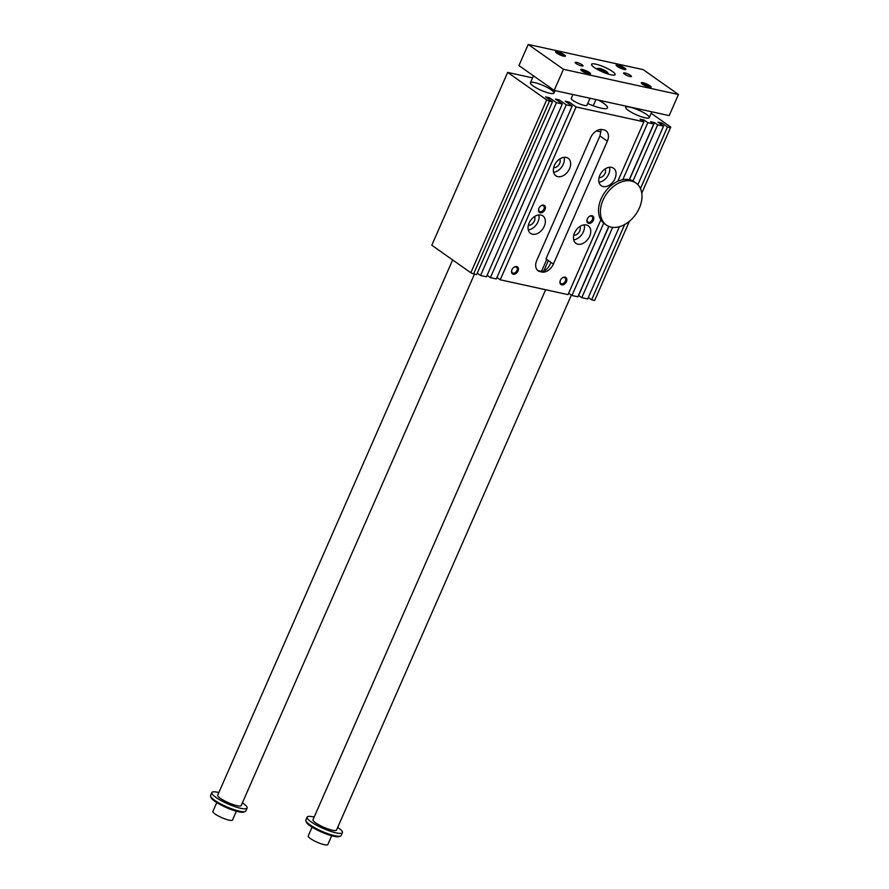 <?xml version="1.0" encoding="UTF-8"?>
<svg xmlns="http://www.w3.org/2000/svg" width="889" height="889" viewBox="0 0 889 889"><rect width="100%" height="100%" fill="white"/><g stroke="black" fill="none" stroke-linecap="round" stroke-linejoin="round"><path stroke-width="1.33" d="M641.758 193.157L670.506 127.649L667.483 126.983L640.447 188.579M636.002 183.067A25.692 17.847 125.2 0 0 606.609 193.78A25.692 17.847 125.2 0 0 606.387 225.061A25.692 17.847 125.2 0 0 611.076 227.106A25.692 17.847 125.2 0 0 637.735 211.271A25.692 17.847 125.2 0 0 636.002 183.067L634.113 181.734A25.692 17.847 125.2 0 0 632.979 181.023A25.692 17.847 125.2 0 0 629.268 179.656A25.692 17.847 125.2 0 0 622.789 179.678L647.814 122.671L644.036 120.015L640.102 119.148L643.88 121.815L576.094 106.969L569.171 102.091L565.237 101.224L572.16 106.102L496.295 278.935L490.395 277.635L566.26 104.813L572.16 106.102M647.814 122.671L653.715 123.971L650.57 121.749L654.504 122.615L657.649 124.827L663.55 126.127L657.882 122.126L661.816 122.993L667.483 126.983M670.506 127.649L670.762 127.094L651.17 113.281M546.691 99.912L549.458 101.135L473.593 273.956L470.826 272.745L546.691 99.912L507.663 72.409L532.567 77.865M549.458 101.135L552.491 101.802L545.568 96.912L549.502 97.779L556.425 102.657L562.326 103.957L555.403 99.068L559.337 99.935L566.26 104.813M587.729 103.513A19.269 3.889 23.7 0 0 601.175 108.18A19.269 3.889 23.7 0 0 607.487 107.936A19.269 3.889 23.7 0 0 598.541 100.135M645.058 117.793A12.846 2.589 23.7 0 0 649.27 117.626A12.846 2.589 23.7 0 0 646.581 114.448A12.846 2.589 23.7 0 0 633.979 108.302A12.846 2.589 23.7 0 0 625.734 107.302A12.846 2.589 23.7 0 0 632.023 112.67A12.846 2.589 23.7 0 0 645.058 117.793M549.735 93.245A12.846 2.589 23.7 0 0 553.947 93.078A12.846 2.589 23.7 0 0 551.269 89.911A12.846 2.589 23.7 0 0 538.667 83.755A12.846 2.589 23.7 0 0 530.422 82.755A12.846 2.589 23.7 0 0 536.712 88.133A12.846 2.589 23.7 0 0 549.735 93.245M588.329 297.482L591.618 299.804L624.667 224.528M568.66 293.181L571.949 295.504L577.85 296.793L608.765 226.373M571.949 295.504L603.72 223.128A25.692 17.847 125.2 0 0 604.498 223.739L606.387 225.061M643.392 121.471L644.036 120.015M622.789 179.678A25.692 17.847 125.2 0 0 617.766 181.3L643.88 121.815M629.445 179.689L654.504 122.615M576.094 106.969L500.229 279.791L568.015 294.637L600.875 219.794A25.692 17.847 125.2 0 0 603.72 223.128M578.461 295.392L581.784 297.659L612.643 227.362M578.639 295.437L608.921 226.439M629.268 179.656L653.715 123.971M632.979 181.023L657.649 124.827M661.183 124.449L661.816 122.993M637.858 184.668L663.55 126.127M568.527 103.546L569.171 102.091M581.784 297.659L587.685 298.948L619.389 226.717M500.229 279.791L496.94 277.468M558.692 101.39L559.337 99.935M562.326 103.957L486.461 276.779L480.56 275.49L556.425 102.657M490.395 277.635L487.094 275.312M548.857 99.235L549.502 97.779M552.491 101.802L476.626 274.623L473.593 273.956M480.56 275.49L477.26 273.167M594.641 300.471L629.412 221.272L594.641 300.471L591.618 299.804M670.762 127.094L641.758 193.18M557.792 176.633A10.701 7.434 -54.8 0 1 555.836 175.778A10.701 7.434 -54.8 0 1 555.925 162.743A10.701 7.434 -54.8 0 1 568.171 158.275A10.701 7.434 -54.8 0 1 568.893 170.032A10.701 7.434 -54.8 0 1 557.792 176.633M553.58 172.299A10.701 7.434 125.2 0 0 564.137 157.32M470.826 272.745L431.798 245.231L507.663 72.409M540.112 271.69A10.701 7.434 -54.8 0 1 538.156 270.834A10.701 7.434 -54.8 0 1 536.756 260.433L590.707 137.528A10.701 7.434 -54.8 0 1 602.486 129.583L603.998 129.916A10.701 7.434 -54.8 0 1 605.954 130.772A10.701 7.434 -54.8 0 1 607.354 141.173L553.403 264.077A10.701 7.434 -54.8 0 1 541.623 272.023L538.845 270.801A10.701 7.434 125.2 0 1 537.556 270.345M541.623 272.023L538.845 270.801M607.354 141.173L599.919 135.939L545.979 258.843L550.88 262.299C549.38 266.633 547.002 269.534 543.746 270.989A10.701 7.434 125.2 0 1 540.368 271.134M599.919 135.939L600.853 131.872A10.701 7.434 125.2 0 0 600.764 129.461M600.853 131.872L596.408 130.905M541.557 271.267L546.768 259.399M543.635 205.103A4.278 2.978 -54.8 0 1 544.957 209.637A4.278 2.978 -54.8 0 1 540.212 212.771A4.278 2.978 -54.8 0 1 538.956 208.193A4.278 2.978 -54.8 0 1 540.234 206.381A4.278 2.978 -54.8 0 1 543.635 205.103M516.653 266.556A4.278 2.978 -54.8 0 1 517.987 271.078A4.278 2.978 -54.8 0 1 513.242 274.223A4.278 2.978 -54.8 0 1 511.986 269.645A4.278 2.978 -54.8 0 1 513.264 267.822A4.278 2.978 -54.8 0 1 516.653 266.556M565.071 277.157A4.278 2.978 -54.8 0 1 566.404 281.691A4.278 2.978 -54.8 0 1 561.659 284.824A4.278 2.978 -54.8 0 1 560.403 280.246A4.278 2.978 -54.8 0 1 561.681 278.435A4.278 2.978 -54.8 0 1 565.071 277.157M592.052 215.705A4.278 2.978 -54.8 0 1 593.374 220.239A4.278 2.978 -54.8 0 1 588.629 223.383A4.278 2.978 -54.8 0 1 587.373 218.805A4.278 2.978 -54.8 0 1 588.651 216.983A4.278 2.978 -54.8 0 1 592.052 215.705M540.923 215.038A10.701 7.434 125.2 0 0 529.822 221.639A10.701 7.434 125.2 0 0 530.544 233.385A10.701 7.434 125.2 0 0 542.79 228.918A10.701 7.434 125.2 0 0 542.879 215.883A10.701 7.434 125.2 0 0 540.923 215.038M603.175 186.568A10.701 7.434 125.2 0 0 614.288 179.967A10.701 7.434 125.2 0 0 613.566 168.221A10.701 7.434 125.2 0 0 601.32 172.688A10.701 7.434 125.2 0 0 601.231 185.723A10.701 7.434 125.2 0 0 603.175 186.568M586.318 224.973A10.701 7.434 -54.8 0 1 588.274 225.828A10.701 7.434 -54.8 0 1 588.185 238.863A10.701 7.434 -54.8 0 1 575.939 243.33A10.701 7.434 -54.8 0 1 575.216 231.573A10.701 7.434 -54.8 0 1 586.318 224.973M617.766 181.3A25.692 17.847 125.2 0 0 600.875 219.794M579.861 226.539A5.567 3.867 -54.8 0 1 578.972 232.373A5.567 3.867 -54.8 0 1 573.772 235.163M573.683 239.841A10.701 7.434 125.2 0 0 584.24 224.873M599.064 177.556A5.567 3.867 125.2 0 0 604.264 174.766A5.567 3.867 125.2 0 0 605.142 168.932M609.521 167.265A10.701 7.434 -54.8 0 1 598.975 182.234M528.388 225.217A5.567 3.867 125.2 0 0 533.578 222.428A5.567 3.867 125.2 0 0 534.467 216.594M538.845 214.927A10.701 7.434 -54.8 0 1 528.288 229.907M559.759 158.987A5.567 3.867 -54.8 0 1 558.87 164.821A5.567 3.867 -54.8 0 1 553.669 167.61M587.418 218.694A3.467 2.411 125.2 0 0 587.885 222.05A3.467 2.411 125.2 0 0 588.518 222.328A3.467 2.411 125.2 0 0 592.118 220.183A3.467 2.411 125.2 0 0 591.885 216.371A3.467 2.411 125.2 0 0 591.252 216.094A3.467 2.411 125.2 0 0 588.574 217.06M560.448 280.146A3.467 2.411 125.2 0 0 560.915 283.502A3.467 2.411 125.2 0 0 561.548 283.769A3.467 2.411 125.2 0 0 565.148 281.635A3.467 2.411 125.2 0 0 564.915 277.824A3.467 2.411 125.2 0 0 564.282 277.546A3.467 2.411 125.2 0 0 561.604 278.513M512.031 269.545A3.467 2.411 125.2 0 0 512.497 272.89A3.467 2.411 125.2 0 0 513.131 273.167A3.467 2.411 125.2 0 0 516.731 271.034A3.467 2.411 125.2 0 0 516.498 267.222A3.467 2.411 125.2 0 0 515.864 266.944A3.467 2.411 125.2 0 0 513.186 267.911M539.001 208.093A3.467 2.411 125.2 0 0 539.467 211.449A3.467 2.411 125.2 0 0 540.101 211.715A3.467 2.411 125.2 0 0 543.701 209.582A3.467 2.411 125.2 0 0 543.468 205.77A3.467 2.411 125.2 0 0 542.835 205.492A3.467 2.411 125.2 0 0 540.156 206.459M218.861 792.521A19.269 3.889 23.7 0 0 211.815 792.588L210.549 795.477A19.269 3.889 23.7 0 0 210.604 796.377L211.16 797.711A18.202 3.678 23.7 0 0 221.583 805.312A18.202 3.678 23.7 0 0 238.474 811.724A18.202 3.678 23.7 0 0 243.775 812.035L245.142 811.535A19.269 3.889 23.7 0 0 245.842 810.968L247.098 808.09A19.269 3.889 23.7 0 0 242.386 802.845M643.203 69.631L678.451 94.49L669.184 115.603L554.18 90.422L518.932 65.575L528.21 44.45L643.203 69.631M624.634 69.531A4.423 0.889 23.7 0 0 621 67.231A4.423 0.889 23.7 0 0 616.855 66.119M617.222 66.397A5.356 1.078 -156.3 0 1 616.121 65.319A5.356 1.078 -156.3 0 1 621.433 66.231A5.356 1.078 -156.3 0 1 625.712 69.531A5.356 1.078 -156.3 0 1 621.978 68.775A5.356 1.078 -156.3 0 1 617.222 66.397M564.259 54.796A5.356 1.078 23.7 0 0 558.536 52.073A5.356 1.078 23.7 0 0 555.592 52.062A5.356 1.078 23.7 0 0 560.048 54.951A5.356 1.078 23.7 0 0 565.182 56.274A5.356 1.078 23.7 0 0 564.259 54.796M564.104 56.274A4.423 0.889 23.7 0 0 563.237 55.485A4.423 0.889 23.7 0 0 556.325 52.862M582.162 64.83A4.301 0.867 -156.3 0 1 583.062 65.897A4.301 0.867 -156.3 0 1 578.772 64.964A4.301 0.867 -156.3 0 1 575.183 62.43A4.301 0.867 -156.3 0 1 577.939 62.775A4.301 0.867 -156.3 0 1 582.162 64.83M642.403 84.144A5.356 1.078 23.7 0 0 647.159 86.533A5.356 1.078 23.7 0 0 650.892 87.278A5.356 1.078 23.7 0 0 646.614 83.977A5.356 1.078 23.7 0 0 641.291 83.066A5.356 1.078 23.7 0 0 642.403 84.144M649.803 87.278A4.423 0.889 23.7 0 0 646.181 84.988A4.423 0.889 23.7 0 0 642.025 83.866M314.173 817.069A19.269 3.889 23.7 0 0 307.127 817.135L305.86 820.014A19.269 3.889 23.7 0 0 305.916 820.925L306.472 822.258A18.202 3.678 23.7 0 0 316.895 829.859A18.202 3.678 23.7 0 0 333.786 836.271A18.202 3.678 23.7 0 0 339.087 836.582L340.454 836.082A19.269 3.889 23.7 0 0 341.154 835.516L342.421 832.626A19.269 3.889 23.7 0 0 337.698 827.392M312.083 827.148L308.227 835.949A10.701 2.167 23.7 0 0 317.162 842.227A10.701 2.167 23.7 0 0 327.83 844.55L331.697 835.749M474.47 274.145L241.219 805.501A12.846 2.589 -156.3 0 1 232.974 804.501A12.846 2.589 -156.3 0 1 220.383 798.355A12.846 2.589 -156.3 0 1 217.694 795.177L452.645 259.932M211.815 792.588A19.269 3.889 23.7 0 0 215.838 797.355A19.269 3.889 23.7 0 0 234.74 806.59A19.269 3.889 23.7 0 0 247.098 808.09M210.604 796.377A19.269 3.889 23.7 0 0 214.571 800.233A19.269 3.889 23.7 0 0 239.519 811.201A19.269 3.889 23.7 0 0 245.142 811.535M305.916 820.925A19.269 3.889 23.7 0 0 309.883 824.781A19.269 3.889 23.7 0 0 334.831 835.749A19.269 3.889 23.7 0 0 340.454 836.082M571.36 295.092L336.531 830.048A12.846 2.589 -156.3 0 1 323.729 827.259A12.846 2.589 -156.3 0 1 313.006 819.725L545.646 289.736M307.127 817.135A19.269 3.889 23.7 0 0 311.15 821.903A19.269 3.889 23.7 0 0 330.052 831.126A19.269 3.889 23.7 0 0 342.421 832.626M600.686 68.986L599.508 69.253L601.686 70.798L606.231 71.787L600.686 68.986L600.319 69.831M604.042 70.253L603.509 71.476M599.464 69.775A4.823 0.978 23.7 0 0 605.065 72.365A4.823 0.978 23.7 0 0 607.043 71.909A4.823 0.978 23.7 0 0 603.253 69.631A4.823 0.978 23.7 0 0 599.019 68.397A4.823 0.978 23.7 0 0 599.464 69.775M590.018 98.268L586.951 105.258A8.568 1.734 -156.3 0 1 581.462 104.591A8.568 1.734 -156.3 0 1 573.061 100.49A8.568 1.734 -156.3 0 1 571.271 98.379L572.961 94.534M624.5 74.098A4.301 0.867 23.7 0 0 628.723 76.165A4.301 0.867 23.7 0 0 631.479 76.498A4.301 0.867 23.7 0 0 627.89 73.976A4.301 0.867 23.7 0 0 623.6 73.042A4.301 0.867 23.7 0 0 624.5 74.098M589.44 72.542A5.356 1.078 -156.3 0 1 590.363 74.02A5.356 1.078 -156.3 0 1 585.229 72.709A5.356 1.078 -156.3 0 1 580.773 69.809A5.356 1.078 -156.3 0 1 583.706 69.82A5.356 1.078 -156.3 0 1 589.44 72.542M589.285 74.02A4.423 0.889 23.7 0 0 588.418 73.231A4.423 0.889 23.7 0 0 581.506 70.609M612.41 71.453A12.846 2.589 -156.3 0 1 615.099 74.632A12.846 2.589 -156.3 0 1 602.286 71.842A12.846 2.589 -156.3 0 1 591.563 64.308A12.846 2.589 -156.3 0 1 599.808 65.308A12.846 2.589 -156.3 0 1 612.41 71.453M678.451 94.49L563.459 69.298L528.21 44.45M563.459 69.298L554.18 90.422M216.772 802.6L212.904 811.401A10.701 2.167 23.7 0 0 221.839 817.68A10.701 2.167 23.7 0 0 232.518 820.002L236.374 811.201M543.801 270.978L548.38 260.533M553.403 264.077L550.88 262.299M626.223 106.202L625.734 107.302M651.826 111.803L649.27 117.626M533.467 75.821L530.422 82.755M555.036 90.611L553.947 93.078M608.654 74.209A10.879 10.879 0 0 0 607.043 71.909M599.019 68.397A10.879 10.879 0 0 0 596.23 68.753M595.963 99.568L593.241 105.769"/></g></svg>
